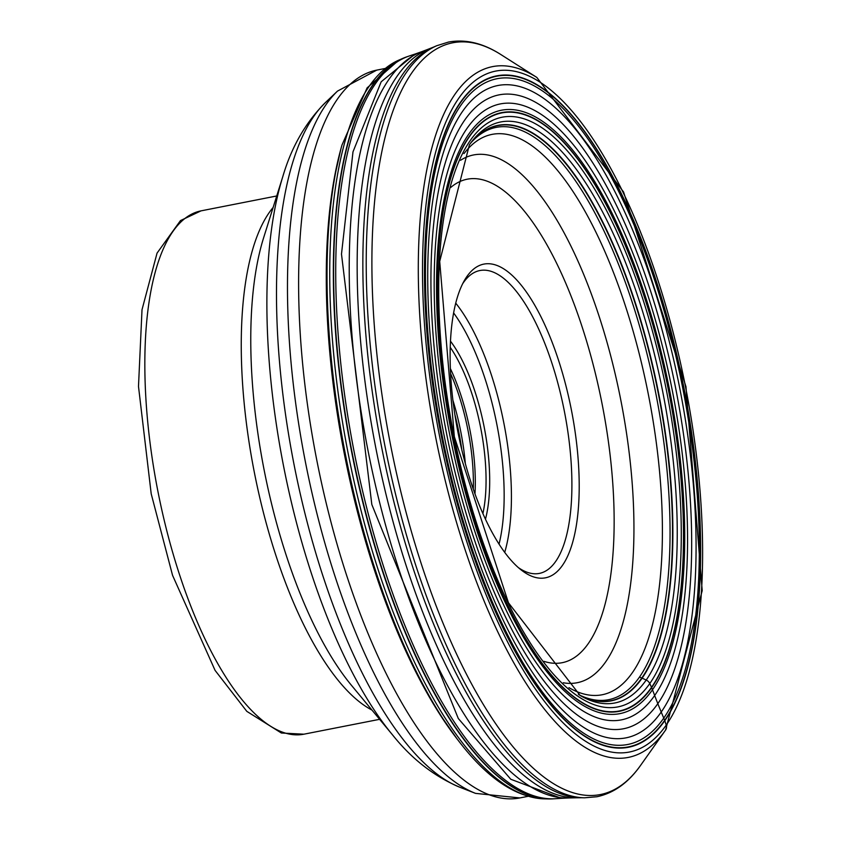<?xml version="1.0" encoding="UTF-8"?>
<svg xmlns="http://www.w3.org/2000/svg" width="841" height="841" viewBox="0 0 841 841"><rect width="100%" height="100%" fill="white"/><g stroke="black" fill="none" stroke-linecap="round" stroke-linejoin="round"><path stroke-width="1.26" d="M584.59 797.804L580.753 797.72A383.612 138.723 -101.1 0 1 392.179 494.971A383.612 138.723 -101.1 0 1 403.091 73.703A383.612 138.723 -101.1 0 1 433.21 47.254L436.731 45.729A384.442 139.028 78.9 0 0 406.539 72.231A384.442 139.028 78.9 0 0 395.617 494.403A384.442 139.028 78.9 0 0 584.59 797.804L596.921 796.742C613.877 793.147 628.448 782.677 640.632 765.321A383.023 138.513 -101.1 0 1 422.277 566.855A383.023 138.513 -101.1 0 1 412.058 72.505A383.023 138.513 -101.1 0 1 500.91 54.581C483.049 43.133 465.588 38.949 448.526 42.05L436.731 45.729M552.379 798.887A378.587 136.904 -101.1 0 1 552.327 798.887A378.587 136.904 -101.1 0 1 551.454 798.918A378.587 136.904 -101.1 0 1 363.428 503.885A378.587 136.904 -101.1 0 1 373.278 84.405A378.587 136.904 -101.1 0 1 405.646 57.241A378.587 136.904 -101.1 0 1 406.466 56.946A378.587 136.904 -101.1 0 1 406.508 56.925A378.597 136.915 78.9 0 0 373.351 84.373A378.597 136.915 78.9 0 0 363.796 505.02A378.597 136.915 78.9 0 0 552.411 798.876A378.597 136.915 78.9 0 0 552.432 798.876L555.47 798.698A378.913 137.02 -101.1 0 1 555.47 798.698A378.913 137.02 -101.1 0 1 366.171 505.693A378.913 137.02 -101.1 0 1 375.475 83.658A378.913 137.02 78.9 0 1 409.441 55.927A378.913 137.02 78.9 0 0 409.441 55.927L415.097 54.024L381.173 81.787L352.989 151.864L341.488 254.098L371.817 504.484L458.292 718.498L510.792 779.271L561.399 798.319L555.481 798.698M558.077 358.876A159.832 57.798 -101.1 0 1 575.959 527.696A159.832 57.798 -101.1 0 1 521.073 569.862A159.832 57.798 -101.1 0 1 471.233 483.091A159.832 57.798 -101.1 0 1 464.243 280.747A159.832 57.798 -101.1 0 1 558.077 358.876M462.613 283.806A154.324 55.811 -101.1 0 1 479.843 270.55A154.324 55.811 -101.1 0 1 551.538 362.008A154.324 55.811 -101.1 0 1 539.386 573.404A154.324 55.811 -101.1 0 1 518.413 567.643M450.461 341.141A112.988 40.862 -101.1 0 1 474.766 390.96A112.988 40.862 -101.1 0 1 485.467 519.181M450.219 347.301A110.234 39.863 -101.1 0 1 471.496 392.526A110.234 39.863 -101.1 0 1 482.913 513.578M471.16 142.528A291.596 105.451 78.9 0 1 634.661 309.919A291.596 105.451 78.9 0 1 639.475 677.089A232.873 205.036 -145 0 0 641.799 678.014L641.83 678.025A5.582 4.909 35 0 1 642.135 678.161L646.203 680.033A6.612 5.824 35 0 1 649.778 683.554L651.533 687.307A5.067 4.457 35 0 1 651.67 687.623A257.209 226.46 35 0 1 652.49 689.757L654.666 695.486A534.014 470.182 -145 0 0 657.82 703.654A580.921 511.475 -145 0 0 661.226 712.033L663.749 718.109A292.29 257.357 35 0 1 664.663 720.348A5.435 4.783 35 0 1 664.789 720.684L666.24 725.058A6.612 5.824 35 0 1 665.588 730.062L702.203 590.645L685.962 386.66L623.559 191.979L536.842 77.446A351.969 127.285 78.9 0 0 455.202 93.919A351.969 127.285 78.9 0 0 464.589 548.185A351.969 127.285 78.9 0 0 665.242 730.556A351.969 127.285 78.9 0 0 665.588 730.062L640.632 765.321M641.799 678.014A293.025 105.966 78.9 0 0 636.7 308.248A293.025 105.966 78.9 0 0 472.148 141.383L472.148 141.383A293.057 105.977 -101.1 0 1 636.732 308.216A293.057 105.977 -101.1 0 1 641.83 678.025A293.057 105.977 -101.1 0 1 581.173 695.864A293.025 105.966 78.9 0 0 641.799 678.014M470.403 143.433A293.057 105.977 -101.1 0 1 471.822 141.761A293.057 105.977 -101.1 0 1 472.158 141.372M578.419 694.435A293.246 106.05 78.9 0 0 642.135 678.161A293.246 106.05 78.9 0 0 635.912 304.6A293.246 106.05 78.9 0 0 470.151 143.737M469.499 144.663A296.032 107.049 -101.1 0 1 471.338 142.14A296.032 107.049 -101.1 0 1 639.276 300.91A296.032 107.049 -101.1 0 1 646.203 680.033A296.032 107.049 -101.1 0 1 580.122 695.465L508.437 602.755L454.34 436.7L439.706 261.414L469.383 144.82L471.338 142.14M649.778 683.554A300.416 108.636 78.9 0 0 641.609 295.338A300.416 108.636 78.9 0 0 470.214 140.584A300.416 108.636 78.9 0 0 478.392 528.8A300.416 108.636 78.9 0 0 649.778 683.554M469.425 136.641A304.673 110.171 -101.1 0 1 643.249 293.583A304.673 110.171 -101.1 0 1 651.533 687.307A304.673 110.171 -101.1 0 1 477.72 530.356A304.673 110.171 -101.1 0 1 469.425 136.641M651.67 687.623A305.031 110.308 78.9 0 0 643.376 293.446A305.031 110.308 78.9 0 0 469.352 136.316A305.031 110.308 -101.1 0 0 477.646 530.492A305.031 110.308 -101.1 0 0 651.67 687.623M468.742 134.139A307.417 111.17 -101.1 0 1 644.122 292.5A307.417 111.17 -101.1 0 1 652.49 689.757A307.417 111.17 -101.1 0 1 477.11 531.396A307.417 111.17 -101.1 0 1 468.742 134.139M654.666 695.486A313.809 113.482 78.9 0 0 646.119 289.956A313.809 113.482 78.9 0 0 467.081 128.305A313.809 113.482 -101.1 0 0 475.628 533.835A313.809 113.482 -101.1 0 0 654.666 695.486M657.82 703.654A322.944 116.783 78.9 0 0 649.031 286.329A322.944 116.783 78.9 0 0 464.789 119.969A322.944 116.783 -101.1 0 0 473.578 537.294A322.944 116.783 -101.1 0 0 657.82 703.654M661.226 712.033A332.342 120.189 78.9 0 0 652.185 282.555A332.342 120.189 78.9 0 0 462.571 111.359A332.342 120.189 78.9 0 0 471.612 540.837A332.342 120.189 78.9 0 0 661.226 712.033M461.015 105.093A339.175 122.649 -101.1 0 1 654.519 279.811A339.175 122.649 -101.1 0 1 663.749 718.109A339.175 122.649 -101.1 0 1 470.245 543.391A339.175 122.649 -101.1 0 1 461.015 105.093M664.663 720.348A341.688 123.564 78.9 0 0 655.37 278.802A341.688 123.564 78.9 0 0 460.426 102.781A341.688 123.564 -101.1 0 0 469.73 544.337A341.688 123.564 -101.1 0 0 664.663 720.348M460.332 102.444A342.056 123.701 -101.1 0 1 655.475 278.655A342.056 123.701 -101.1 0 1 664.789 720.684A342.056 123.701 -101.1 0 1 469.635 544.474A342.056 123.701 -101.1 0 1 460.332 102.444M666.24 725.058A346.902 125.446 78.9 0 0 656.8 276.773A346.902 125.446 78.9 0 0 458.881 98.071A346.902 125.446 78.9 0 0 468.321 546.356A346.902 125.446 78.9 0 0 666.24 725.058M434.776 46.612L428.857 48.957A382.445 138.302 78.9 0 0 428.847 48.967A382.445 138.302 78.9 0 0 397.267 75.974A382.445 138.302 78.9 0 0 386.934 498.135A382.445 138.302 78.9 0 0 576.064 797.794A382.445 138.302 78.9 0 0 576.074 797.794L568.579 797.962A380.941 137.756 -101.1 0 1 568.558 797.972A380.941 137.756 -101.1 0 1 379.302 501.194A380.941 137.756 -101.1 0 1 389.183 79.012A380.941 137.756 78.9 0 1 421.825 51.648A380.941 137.756 78.9 0 1 421.856 51.637L428.847 48.967M409.441 55.927L406.56 56.915A378.597 136.915 78.9 0 0 406.539 56.915L406.466 56.946M404.153 57.819A378.545 136.894 78.9 0 0 402.681 58.439A378.545 136.894 78.9 0 0 402.66 58.439A378.545 136.894 78.9 0 0 373.036 84.499A378.545 136.894 78.9 0 0 362.24 500.048A378.545 136.894 78.9 0 0 548.248 798.939A378.545 136.894 78.9 0 0 548.269 798.939A378.545 136.894 78.9 0 0 549.867 798.95M438.781 712.705L457.157 739.018A371.081 134.192 -101.1 0 1 457.147 738.997A371.081 134.192 -101.1 0 1 341.036 148.405L341.94 145.125A374.834 135.548 78.9 0 0 459.228 741.699C487.37 778.293 515.68 797.342 544.159 798.845A377.651 136.568 -101.1 0 1 358.581 500.679A377.651 136.568 -101.1 0 1 369.346 86.076A377.651 136.568 -101.1 0 1 398.918 60.079L405.646 57.241M341.036 148.405A371.081 134.192 -101.1 0 1 341.036 148.384L333.993 179.69M639.475 677.089A291.596 105.451 -101.1 0 1 579.806 695.181M581.173 695.864A293.057 105.977 -101.1 0 1 580.711 695.644A293.057 105.977 -101.1 0 1 578.766 694.624M563.312 682.766A268.941 97.262 78.9 0 0 598.477 314.366A268.941 97.262 78.9 0 0 598.435 314.261A268.941 97.262 78.9 0 0 460.595 160.263M463.969 153.588L466.587 150.36A285.53 103.254 -101.1 0 1 624.663 303.654A285.53 103.254 -101.1 0 1 624.684 303.727A285.53 103.254 -101.1 0 1 658.619 592.18A285.53 103.254 -101.1 0 1 572.616 689.662L568.968 687.665M543.917 661.331A246.36 89.093 78.9 0 0 611.764 566.992A246.36 89.093 78.9 0 0 581.583 325.257A246.36 89.093 78.9 0 0 581.552 325.152A246.36 89.093 -101.1 0 0 450.755 187.448M504.716 552.369A154.324 55.811 78.9 0 0 491.06 373.982A154.324 55.811 78.9 0 0 491.028 373.898A154.324 55.811 78.9 0 0 455.717 303.138M499.049 544.116A148.815 53.813 -101.1 0 0 484.521 377.115A148.815 53.813 78.9 0 0 484.49 377.031A148.815 53.813 78.9 0 0 453.604 312.915M474.986 493.877A110.234 39.863 78.9 0 0 460.731 394.639A110.234 39.863 78.9 0 0 460.71 394.566A110.234 39.863 78.9 0 0 450.345 368.537M450.566 373.551A110.749 40.053 -101.1 0 1 458.713 394.786A110.749 40.053 -101.1 0 1 458.744 394.86A110.749 40.053 -101.1 0 1 473.294 489.147M465.346 463.622A115.228 41.672 78.9 0 0 452.879 400.179M454.823 414.329A115.743 41.861 -101.1 0 1 461.793 449.798M201.02 210.86L180.479 220.584L157.057 253.109L142.013 309.709L138.492 386.418L151.201 493.804L172.552 575.328L215.075 670.382L246.834 711.37L281.357 733.016L303.916 734.193A266.681 96.442 -101.1 0 1 180.027 576.148A266.681 96.442 -101.1 0 1 179.995 576.074A266.681 96.442 -101.1 0 1 201.02 210.86L276.731 195.974M273.146 207.433A266.681 96.442 78.9 0 0 276.468 557.194A266.681 96.442 78.9 0 0 276.489 557.257A266.681 96.442 78.9 0 0 371.953 710.067M392.6 734.971L351.454 685.32A273.735 98.986 -101.1 0 1 286.96 557.562A273.735 98.986 -101.1 0 1 286.939 557.499A273.735 98.986 -101.1 0 1 263.527 238.098L282.818 176.568A341.772 123.595 78.9 0 0 312.011 575.286A341.772 123.595 78.9 0 0 312.043 575.37A341.772 123.595 78.9 0 0 392.6 734.971C411.691 758.939 434.103 776.359 459.827 787.239A357.888 129.419 -101.1 0 1 323.753 578.461A357.888 129.419 -101.1 0 1 323.722 578.387A357.888 129.419 -101.1 0 1 325.246 102.739L337.483 91.112A367.181 132.783 78.9 0 0 335.927 579.102A367.181 132.783 78.9 0 0 335.948 579.176A367.181 132.783 78.9 0 0 475.554 793.378L519.843 797.93A370.87 134.118 -101.1 0 1 347.554 578.135A370.87 134.118 -101.1 0 1 347.522 578.061A370.87 134.118 -101.1 0 1 376.757 70.118L384.978 68.499M471.822 141.761L470.14 143.758M536.842 77.446L500.91 54.581M415.076 54.034L421.825 51.648M341.94 145.125L367.086 87.906L398.918 60.079M457.147 738.997L459.228 741.699M544.159 798.845L548.269 798.939M548.248 798.939L551.454 798.918M568.558 797.972L561.399 798.319M576.074 797.794L582.445 797.731M578.398 694.424L580.711 695.644M303.916 734.193L379.627 719.318M282.818 176.568C291.417 147.164 305.567 122.555 325.246 102.739M459.827 787.239L475.554 793.378M337.483 91.112L376.757 70.118M519.843 797.93L528.074 796.322"/></g></svg>
